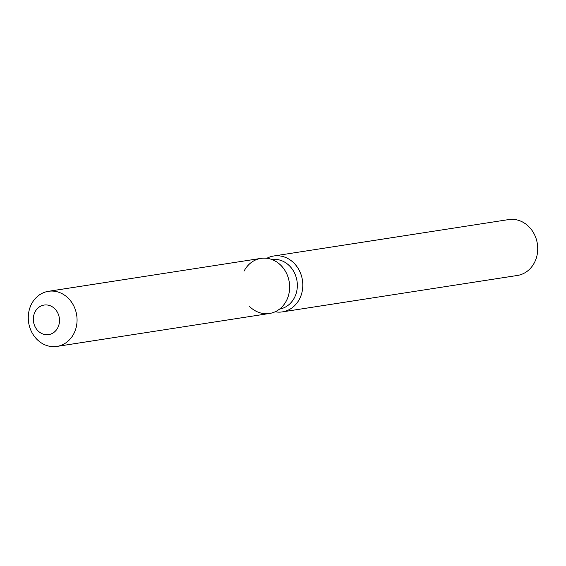 <?xml version="1.0" encoding="UTF-8"?>
<svg xmlns="http://www.w3.org/2000/svg" width="566" height="566" viewBox="0 0 566 566"><rect width="100%" height="100%" fill="white"/><g stroke="black" fill="none" stroke-linecap="round" stroke-linejoin="round"><path stroke-width="0.85" d="M35.028 311.951A14.949 13.032 -98.8 0 0 35.736 327.926A14.949 13.032 -98.8 0 0 48.704 334.605A14.949 13.032 -98.8 0 0 57.803 327.707A14.949 13.032 -98.8 0 0 57.095 311.739A14.949 13.032 -98.8 0 0 44.127 305.06A14.949 13.032 -98.8 0 0 35.028 311.951A14.949 13.032 -98.8 0 0 35.736 327.926A14.949 13.032 -98.8 0 0 48.704 334.605A14.949 13.032 -98.8 0 0 57.803 327.707A14.949 13.032 -98.8 0 0 57.095 311.739A14.949 13.032 -98.8 0 0 44.127 305.06A14.949 13.032 -98.8 0 0 35.028 311.951M249.45 306.355A27.875 24.31 -98.8 0 0 286.474 300.617A27.875 24.31 -98.8 0 0 277.262 262.327A27.875 24.31 -98.8 0 0 244.01 271.234M279.554 309.093A25.088 21.876 -98.8 0 0 294.49 297.575A25.088 21.876 -98.8 0 0 293.407 270.93A25.088 21.876 -98.8 0 0 271.878 259.511M275.133 311.781A28.279 24.663 -98.8 0 0 282.384 311.887A28.279 24.663 -98.8 0 0 299.598 298.841A28.279 24.663 -98.8 0 0 298.261 268.624A28.279 24.663 -98.8 0 0 273.725 255.995A28.279 24.663 -98.8 0 0 266.848 258.287M282.384 311.887L517.31 275.479A28.279 24.663 -98.8 0 0 534.516 262.44A28.279 24.663 -98.8 0 0 533.186 232.223A28.279 24.663 -98.8 0 0 508.65 219.587L273.725 255.995M56.94 346.413L269.508 313.472A27.875 24.31 -98.8 0 0 286.474 300.617A27.875 24.31 -98.8 0 0 285.158 270.824A27.875 24.31 -98.8 0 0 260.968 258.379L48.4 291.313A27.875 24.31 -98.8 0 0 31.434 304.168A27.875 24.31 -98.8 0 0 32.75 333.961A27.875 24.31 -98.8 0 0 56.94 346.413A27.875 24.31 -98.8 0 0 73.898 333.551A27.875 24.31 -98.8 0 0 72.59 303.765A27.875 24.31 -98.8 0 0 48.4 291.313"/></g></svg>
